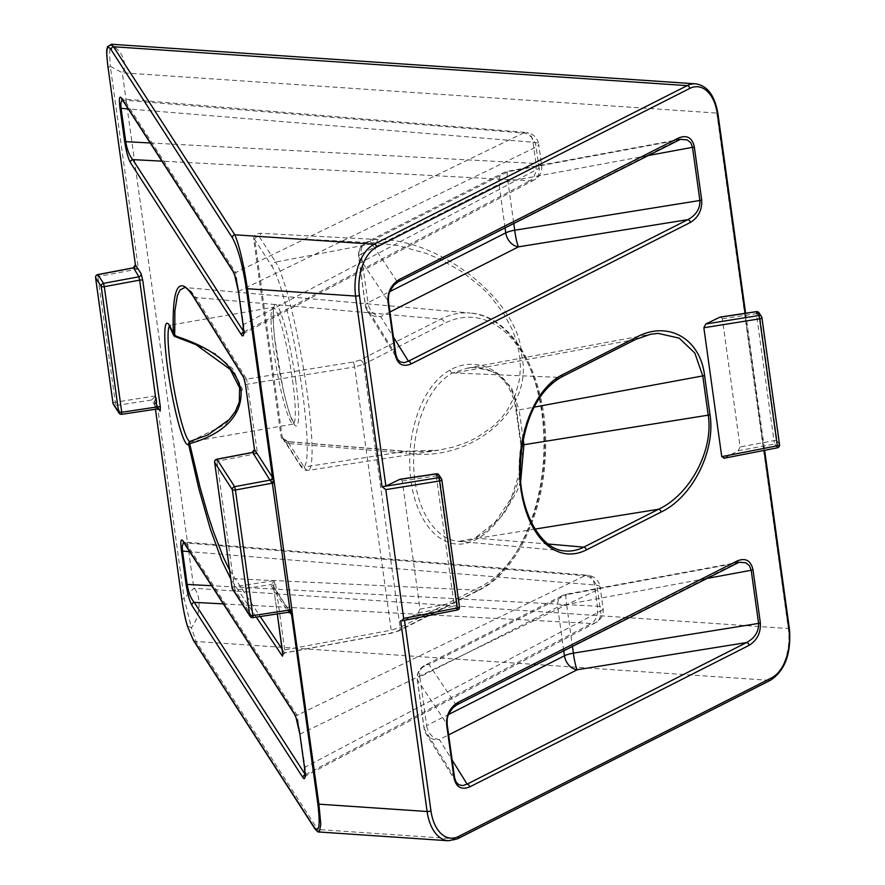 <?xml version="1.0" encoding="UTF-8"?>
<svg xmlns="http://www.w3.org/2000/svg" width="885" height="885" viewBox="0 0 885 885"><rect width="100%" height="100%" fill="white"/><g stroke="black" fill="none" stroke-linecap="round" stroke-linejoin="round"><path stroke-width="0.66" stroke-dasharray="4.42 3.32" d="M400.85 479.239L402.255 480.975L420.032 609.101L418.174 612.918L404.511 620.297M720.921 317.073L722.326 318.81L740.103 446.925L738.245 450.742L724.406 458.054L777.218 447.744A2.766 2.644 147.2 0 0 779.519 444.646L777.085 440.874L759.463 313.898A2.766 2.644 147.2 0 0 759.087 312.87M516.453 409.091C514.13 374.421 478.508 353.535 449.989 370.118A89.374 52.912 93.9 0 0 411.027 481.13A89.374 52.912 93.9 0 0 473.663 540.669C502.735 528.079 528.256 476.207 521.276 443.905L516.453 409.091A2.766 0.741 -7.9 0 0 515.933 409.622L515.933 409.622A2.766 0.741 -7.9 0 0 519.119 409.921L523.179 439.192M193.218 296.387A2.766 2.644 148.1 0 0 195.884 297.537L191.226 291.519L187 288.178L184.744 287.492L470.212 313.058A142.02 84.075 93.9 0 0 440.73 319.131L359.775 360.151L353.513 361.965L246.605 379.123L195.884 297.537L440.73 319.131A4.159 3.153 63.1 0 1 444.558 323.324A137.861 81.619 -86.1 0 1 542.726 414.412A137.861 81.619 -86.1 0 1 481.075 586.456L400.131 627.476L363.613 364.332L444.558 323.324M229.58 570.062L260.234 616.524M190.507 441.228A2.766 2.744 -137.9 0 1 190.828 441.15L225.31 424.402L238.253 409.335L242.28 388.891L232.589 368.602L215.398 353.701L176.27 336.245A2.766 1.239 -73.2 0 1 175.318 336.687M256.252 617.122L230.819 579.033M548.224 544.021L475.599 538.18A2.766 2.102 -116.7 0 0 474.681 538.323A2.766 2.102 -116.7 0 0 474.581 538.379A2.766 2.102 -116.7 0 0 473.663 540.669M452.666 372.917L560.205 377.43A88.92 52.646 93.9 0 0 519.185 473.165A88.92 52.646 93.9 0 0 565.294 550.957L458.574 541.399A86.597 51.264 -86.1 0 1 413.693 466.483A86.597 51.264 -86.1 0 1 452.633 372.917L467.059 368.237L475.101 367.397L495.865 372.308L511.287 387.221L519.119 409.921L534.064 407.155M319.363 832.011L196.061 641.481L191.392 627.598C202.057 614.621 200.419 593.37 193.837 588.226L122.307 72.791C127.44 67.459 123.69 49.837 110.592 45.268L111.488 44.261M377.231 239.514A2.766 1.648 93 0 1 376.036 242.966L275.666 262.071L259.338 236.749L376.036 242.966L397.852 245.532L426.316 253.431L441.128 259.77L462.169 271.85L481.827 287.492L490.921 296.796L504.162 314.33L512.459 330.028L516.928 342.506L519.639 355.272L520.457 367.861L519.395 380.041L515.358 394.964L506.773 411.138L500.136 419.446L491.994 427.245L475.787 438.119L466.506 442.5L453.175 447.069L438.772 450.166L426.426 451.516L404.965 451.372A2.766 1.626 -85.3 0 1 405.529 451.273A2.766 1.626 -85.3 0 1 406.89 453.209C471.594 463.198 534.717 409.257 521.63 355.139C519.805 301.785 440.365 238.187 377.231 239.514L260.533 233.297C255.931 233.463 253.652 235.487 253.707 239.381L281.054 436.449C282.094 440.398 284.97 442.777 289.705 443.573A2.766 1.626 94.7 0 0 288.355 441.626A2.766 1.626 94.7 0 0 287.78 441.737L284.03 439.856L282.16 436.792L254.814 239.735C254.814 237.434 256.318 236.439 259.338 236.749A2.766 1.648 93 0 0 260.533 233.297M243.663 332.008A2.766 2.644 -32.8 0 1 243.906 331.941L244.371 333.092L534.407 179.821A13.85 10.476 -117.9 0 0 539.076 168.327L243.607 324.474L235.675 272.558A2.766 2.644 -32.8 0 1 233.043 271.441M243.663 331.554L243.906 331.941C244.702 334.508 244.603 332.019 243.607 324.474A2.766 0.741 172.1 0 0 243.098 324.917M121.909 99.109A2.766 2.644 -32.8 0 0 124.531 100.226L523.389 133.027L235.675 272.558L124.531 100.226L122.152 99.485M395.86 354.719L365.527 305.801A13.85 13.198 148.1 0 0 367.319 310.768A13.85 13.198 148.1 0 0 380.716 316.653L393.438 337.119M680.322 139.321L676.859 140.438L397.431 282.016L370.295 241.516A13.85 13.286 146.2 0 0 358.768 257.092L388.482 301.564M398.283 281.839A2.766 2.102 -116.9 0 1 397.431 282.016C391.037 286.64 388.039 293.101 388.46 301.376M647.2 155.716L507.946 181.513A13.85 1.604 79.5 0 1 507.625 171.303A13.85 1.604 79.5 0 1 508.112 171.69L676.859 140.438A2.766 2.102 -116.9 0 0 677.7 140.261M305.093 774.751A2.766 2.644 -32.8 0 1 305.347 774.685C306.133 777.251 306.033 774.762 305.048 767.218L297.106 715.301L185.972 542.97L584.83 575.77A13.85 8.153 -85.3 0 1 587.54 575.217A13.85 13.85 0 0 1 600.141 587.12A13.85 3.706 -7.9 0 0 594.443 584.963L189.678 551.665M183.339 541.852A2.766 2.644 -32.8 0 0 185.972 542.97L184.323 542.062L587.563 575.228A13.85 8.153 -85.3 0 1 594.443 584.963L597.408 606.247L211.637 585.715M183.162 541.587L184.323 542.062L183.582 542.228M305.093 774.298L305.801 775.835L595.848 622.564A13.85 10.476 -117.9 0 0 600.517 611.07L305.048 767.218A2.766 0.741 172.1 0 0 304.54 767.66M705.887 578.635L566.632 604.433A13.85 1.604 79.5 0 1 566.312 594.222A13.85 1.604 79.5 0 1 566.798 594.609L735.535 563.358A2.766 2.102 -116.9 0 0 736.386 563.181M739.008 562.24L735.535 563.358L456.118 704.936C449.713 709.56 446.726 716.02 447.146 724.295L447.168 724.483M456.97 704.759A2.766 2.102 -116.9 0 1 456.118 704.936L428.982 664.436A13.85 13.286 146.2 0 0 417.454 680.012L447.146 724.295M454.547 777.638L424.214 728.72A13.85 13.198 148.1 0 0 426.006 733.687A13.85 13.198 148.1 0 0 439.402 739.572L452.124 760.038M418.174 612.918L454.713 606.136L457.147 609.92L404.489 620.153M695.499 83.821A41.54 24.592 -86.1 0 1 716.773 113.07L788.292 628.505L193.837 588.226L184.146 598.404L181.879 599.554M110.326 66.364L122.307 72.791L716.773 113.07A2.766 0.741 -7.9 0 1 717.912 113.501M520.69 481.075L517.249 490.788L503.665 514.052L485.965 531.686L475.599 538.18A86.597 51.264 -86.1 0 1 458.574 541.399L474.681 538.323M521.276 443.905A2.766 0.741 -7.9 0 0 520.767 444.436L515.933 409.622C513.167 392.155 506.01 379.853 494.449 372.718C479.758 365.051 469.946 367.806 467.048 368.226L650.696 334.22L635.01 339.53L560.205 377.43A2.766 2.102 -116.9 0 0 561.057 377.253M187.509 626.27L191.392 627.598L184.146 598.404L156.037 395.86L151.468 400.031L157.176 408.881L121.665 414.224L116.057 405.529L151.468 400.031A2.766 2.644 147.2 0 1 154.112 401.182L159.82 410.032M108.047 67.514L110.315 66.364C109.474 54.992 109.563 47.956 110.592 45.268L107.627 46.562M282.193 649.269L284.738 652.975L284.727 649.9L275.091 580.483L270.511 584.642L288.289 612.188A2.766 2.644 -32.8 0 1 290.346 612.708M252.192 452.567L257.48 453.507L246.605 379.123A2.766 2.644 148.1 0 1 243.95 377.983M722.326 318.81L756.365 313.677L756.277 311.741M738.245 450.742L774.784 443.971L773.977 440.653L740.103 446.925M777.218 447.744L774.784 443.971A2.766 2.644 147.2 0 0 777.085 440.874A2.766 0.741 172.1 0 0 773.977 440.653L756.365 313.677A2.766 0.741 -7.9 0 1 759.463 313.898L761.919 317.859M402.255 480.975L436.294 475.853L436.205 473.917M457.147 609.92A2.766 2.644 147.2 0 0 459.448 606.811L457.014 603.039A2.766 2.644 147.2 0 1 454.713 606.136L453.905 602.818L420.032 609.101M441.847 480.024L439.391 476.075A2.766 0.741 -7.9 0 0 436.294 475.853L453.905 602.818A2.766 0.741 172.1 0 1 457.014 603.039L439.391 476.075A2.766 2.644 147.2 0 0 439.004 475.035M400.662 620.861L402.022 620.772M133.137 267.956L138.425 268.896L135.427 264.858M97.726 274.704L97.87 276.618L138.425 268.896L110.315 66.364M159.079 409.324L154.488 402.21L156.037 395.86L115.293 402.199L116.057 405.529A2.766 2.644 147.2 0 1 113.413 404.379M290.191 612.641L273.542 586.821L275.091 580.483L234.348 586.81L235.111 590.14L270.511 584.642A2.766 2.644 -32.8 0 1 273.542 586.821L277.293 613.947M216.781 459.315L216.925 461.229L257.48 453.507L254.482 449.469M232.467 588.99A2.766 2.644 147.2 0 0 235.111 590.14L252.778 617.542L288.289 612.188M173.471 334.917A2.766 2.212 161.1 0 0 176.27 336.245A58.852 7.003 -99.8 0 0 170.185 325.525A58.852 7.003 -99.8 0 0 169.544 325.934M452.633 372.917A2.766 2.102 63 0 1 449.989 370.118M193.395 640.375A2.766 2.644 -32.8 0 0 196.061 641.481L769.718 680.355L456.693 838.947L317.317 829.499A2.766 2.644 -32.8 0 1 314.64 828.393M155.472 409.235L154.455 402.078L155.45 409.246M294.484 714.184A2.766 2.644 147.2 0 0 297.106 715.301L584.83 575.77A13.85 10.576 -115.9 0 1 597.552 589.775L600.517 611.07A13.85 3.706 -7.9 0 0 603.094 608.415A13.85 3.706 -7.9 0 0 597.408 606.247A13.85 8.242 93 0 1 591.445 623.494L223.363 603.902M635.85 339.353A2.766 2.102 63.1 0 1 635.01 339.53L456.726 372.541M159.798 409.998A2.766 2.644 147.2 0 0 157.176 408.881M282.724 654.092A2.766 2.655 -33.8 0 1 284.594 652.853L391.148 633.129L397.398 631.215L478.342 590.207L234.901 578.724A2.766 2.655 -33.8 0 0 232.589 581.832M764.065 450.421L745.048 313.334M397.398 631.215A4.159 3.153 -116.9 0 0 398.659 630.961L479.615 589.941A4.159 3.153 -116.9 0 1 478.342 590.207A142.02 84.075 93.9 0 0 543.866 437.301A142.02 84.075 93.9 0 0 470.212 313.058C516.298 315.657 550.713 384.975 545.149 458.994C541.963 517.769 514.816 572.861 479.615 589.941A4.159 3.153 -116.9 0 0 481.075 586.456M292.526 380.207A58.852 7.003 80.2 0 1 293.212 423.716A58.852 7.003 80.2 0 1 276.286 366.91A58.852 7.003 80.2 0 1 273.155 307.726A58.852 7.003 80.2 0 1 292.526 380.207M189.888 441.504A58.852 7.003 -99.8 0 0 190.231 441.515A58.852 7.003 -99.8 0 0 190.828 441.15M273.542 586.821L277.315 613.947M789.431 628.936A2.766 0.741 -7.9 0 0 788.292 628.505A41.54 24.592 -86.1 0 1 769.718 680.355A2.766 2.102 63.1 0 0 770.603 680.178M457.578 838.781A2.766 2.102 63.1 0 1 456.693 838.947A41.54 24.592 -86.1 0 1 448.385 840.75M289.705 443.573L406.89 453.209M299.561 463.784A4.159 3.971 147.2 0 0 304.108 467.048L287.78 441.737L404.965 451.372L304.108 467.048A107.395 12.766 -99.8 0 0 308.146 470.389A107.395 12.766 -99.8 0 0 304.86 376.91A107.395 12.766 -99.8 0 0 275.666 262.071A4.159 3.971 -32.8 0 0 272.215 266.717A103.246 12.279 80.2 0 1 302.283 390.661A103.246 12.279 80.2 0 1 299.561 463.784L282.16 436.792A2.766 0.741 172.1 0 0 281.054 436.449M253.707 239.381A2.766 0.741 172.1 0 1 254.814 239.735L272.215 266.717M295.678 380.417A61.629 7.323 -99.8 0 0 273.93 306.73A61.629 7.323 -99.8 0 0 288.067 408.593A61.629 7.323 -99.8 0 0 295.678 380.417M150.196 142.972L535.967 163.504L533.013 142.22L128.237 108.921M238.474 291.574A2.766 0.741 172.1 0 1 238.983 291.143L536.122 147.032L539.076 168.327A13.85 3.706 172.1 0 0 541.653 165.672A13.85 3.706 172.1 0 0 535.967 163.504A13.85 8.242 -87 0 1 530.015 180.75L161.922 161.159M243.906 331.941L530.015 180.75A13.85 10.476 -117.9 0 0 534.385 179.832A13.85 13.85 0 0 0 541.653 165.672L538.699 144.377A13.85 3.706 172.1 0 1 536.122 147.032A13.85 10.576 -115.9 0 0 523.389 133.027A13.85 8.153 94.7 0 1 526.121 132.484L121.721 98.843M533.013 142.22A13.85 3.706 172.1 0 1 538.699 144.377A13.85 13.85 0 0 0 526.121 132.484A13.85 8.153 94.7 0 1 533.013 142.22M389.953 311.974L380.716 316.653A13.85 10.531 -116.9 0 1 367.95 302.703A13.85 3.706 -7.9 0 0 365.361 305.358A13.85 3.706 -7.9 0 0 365.527 305.801L358.768 257.092A13.85 3.706 172.1 0 1 358.602 256.65A13.85 3.706 172.1 0 1 361.191 253.995L367.95 302.703L389.909 291.574M505.058 227.744L499.007 184.168L361.191 253.995A13.85 10.531 -116.9 0 1 366.058 242.39A13.85 13.85 0 0 0 358.602 256.65L365.361 305.358A13.85 13.85 0 0 0 367.319 310.768L397.431 359.188M680.554 139.277L507.625 171.303A13.85 13.85 0 0 0 503.886 172.564L366.058 242.39A13.85 10.531 -116.9 0 1 370.295 241.516L508.112 171.69A13.85 10.531 -116.9 0 0 503.886 172.564A13.85 10.531 -116.9 0 0 499.007 184.168A13.85 3.706 -7.9 0 1 507.946 181.513L513.754 223.33M299.915 734.318A2.766 0.741 172.1 0 1 300.413 733.886L597.552 589.775A13.85 3.706 -7.9 0 0 600.141 587.12L603.094 608.415A13.85 13.85 0 0 1 595.804 622.586A13.85 10.476 -117.9 0 1 591.445 623.494L305.347 774.685M563.734 650.663L557.694 607.088A13.85 3.706 172.1 0 1 566.632 604.433L572.429 646.249M739.229 562.196L566.312 594.222A13.85 13.85 0 0 0 562.572 595.483A13.85 10.531 63.1 0 0 557.694 607.088L419.866 676.914L426.625 725.623L448.595 714.494M456.107 782.108L426.006 733.687A13.85 13.85 0 0 1 424.048 728.278A13.85 3.706 172.1 0 0 424.214 728.72L417.454 680.012A13.85 3.706 -7.9 0 1 417.289 679.569A13.85 3.706 -7.9 0 1 419.866 676.914A13.85 10.531 63.1 0 1 424.745 665.31A13.85 10.531 63.1 0 1 428.982 664.436L566.798 594.609A13.85 10.531 63.1 0 0 562.572 595.483L424.745 665.31A13.85 13.85 0 0 0 417.289 679.569L424.048 728.278A13.85 3.706 172.1 0 1 426.625 725.623A13.85 10.531 63.1 0 0 439.402 739.572L448.64 734.893M245.554 385.063A2.766 0.741 172.1 0 1 247.844 384.09L354.664 366.943L391.192 630.175L284.727 649.9A2.766 0.741 172.1 0 0 282.437 650.862M232.058 587.784A2.766 0.741 172.1 0 1 234.348 586.81L216.925 461.229A2.766 0.741 -7.9 0 0 214.635 462.18M113.003 403.173A2.766 0.741 172.1 0 1 115.293 402.199L97.87 276.618A2.766 0.741 -7.9 0 0 95.58 277.569M535.06 529.075L479.681 537.969M398.704 630.939A4.159 3.153 -116.9 0 0 400.131 627.476L391.192 630.175L391.148 633.129M353.513 361.965L354.664 366.943L363.613 364.332A4.159 3.153 -116.9 0 0 359.775 360.151M521.353 450.399L520.767 444.436A2.766 0.741 -7.9 0 0 522.139 444.878M154.488 402.21A2.766 2.644 147.2 0 0 154.112 401.182L154.455 402.089M189.279 442.002L294.351 423.904L290.656 416.392C288.09 409.346 285.435 399.589 282.702 387.099L274.693 338.59C273.299 325.58 272.89 316.222 273.465 310.502L274.173 307.15L169.035 325.326M282.824 438.484L300.137 465.333C302.559 469.138 305.225 470.82 308.146 470.389L438.606 450.199M282.713 654.834L284.738 652.975L391.292 633.24L398.659 630.961M520.214 470.488L511.154 498.498L495.246 522.028L474.603 538.368M243.486 333.988L244.371 333.092M304.916 776.731L305.801 775.835M745.624 313.246L764.64 450.31M282.757 438.374L288.333 441.626L405.507 451.262L438.772 450.166M273.155 585.781L273.509 586.7M273.166 585.793L290.933 613.338"/><path stroke-width="1.33" d="M436.205 473.917L399.655 479.416L385.716 486.175L382.043 486.706L355.593 296.066A41.54 24.592 -86.1 0 1 374.167 244.216L687.191 85.624A41.54 24.592 -86.1 0 1 695.499 83.821L111.499 44.25L113.534 46.75L687.191 85.624A2.766 2.102 -116.9 0 1 689.78 88.423L376.767 247.015A38.774 22.955 93.9 0 0 359.432 295.402L385.882 486.097M399.655 479.416L400.85 479.239M756.277 311.741L719.726 317.25L705.81 323.998L758.865 315.491L759.673 318.821L703.863 327.76L721.74 456.638L777.295 445.786L777.218 447.744M719.726 317.25L720.921 317.073M724.406 458.054L721.74 456.638M703.863 327.76L705.81 323.998M230.819 579.033L221.869 560.802L210.287 528.876L198.871 488.874L188.616 444.336A61.629 7.323 80.2 0 1 167.719 368.813A61.629 7.323 80.2 0 1 173.383 334.497C171.867 287.603 178.35 274.56 192.841 295.358A2.766 2.644 148.1 0 0 193.218 296.387C185.186 284.793 184.412 288.023 184.744 287.503L179.998 289.992L177.365 295.656L174.876 311.011L174.699 335.769C199.446 343.811 233.828 358.491 241.063 390.307C242.899 422.123 212.466 437.478 189.667 443.617L200.054 487.369L207.654 513.908L213.584 532.029L223.717 558.048L229.58 570.062M288.289 612.188L289.937 609.997L272.337 483.155L270.124 480.444A2.766 2.301 159.9 0 0 272.558 477.679L246.284 288.388C242.656 265.113 238.043 248.276 232.445 237.888L111.2 49.87C109.519 47.314 108.224 46.828 107.328 48.398L107.627 46.562M187.742 627L192.985 639.313L314.241 827.331C319.219 833.338 320.414 825.495 317.815 803.823L291.541 614.544A5.553 0.664 80.2 0 1 291.309 614.378L290.191 612.641M289.882 610.561A2.766 1.195 -172.7 0 1 291.939 610.982L318.91 804.166L320.79 824.444L319.363 832.011L448.385 840.75A41.54 24.592 -86.1 0 1 427.112 811.501L400.662 620.861L401.768 620.839L403.66 618.416L457.224 607.951L457.147 609.92M270.124 480.444L269.958 480.124A2.766 2.644 147.2 0 0 272.248 477.015A5.553 0.664 80.2 0 1 272.558 477.679L273.786 480.843A2.766 0.741 -7.9 0 0 274.051 480.876L291.928 609.865L291.541 614.544A2.766 2.744 -115.4 0 0 288.41 612.276L290.933 613.338A2.766 2.644 -32.8 0 1 291.309 614.378M385.716 486.175L438.794 477.657L436.36 473.884A2.766 2.644 147.2 0 1 439.004 475.035L441.438 478.807A2.766 2.766 0 0 1 441.858 479.935A2.766 0.741 172.1 0 1 439.602 480.986L457.224 607.951A2.766 0.741 -7.9 0 0 459.481 606.9L441.858 479.935A2.766 0.741 172.1 0 0 441.825 479.847A2.766 2.644 147.2 0 0 438.794 477.657L439.602 480.986L385.794 489.615L403.66 618.416M385.794 489.615L382.043 486.706M232.445 237.888A2.766 2.644 -32.8 0 1 234.791 234.779C239.426 245.82 243.629 263.807 247.391 288.731L355.593 296.066A2.766 0.741 172.1 0 0 359.432 295.402M122.152 99.485L120.791 103.7L121.101 108.335L125.725 141.677C127.13 149.864 129.476 155.849 132.772 159.61L243.663 331.554M395.86 354.719L397.42 359.188L400.274 361.921L404.157 362.673L408.427 361.213L687.844 219.646C696.119 215.143 700.135 208.749 699.891 200.486L692.512 147.33L690.776 142.784L687.202 139.885L680.322 139.321M389.909 291.574L505.766 232.877A13.85 10.531 -116.9 0 0 518.544 246.826A13.85 1.693 80.9 0 1 514.705 230.222L699.891 200.486A2.766 0.741 172.1 0 0 701.683 199.955C702.214 209.889 698.453 217.378 690.4 222.434A2.766 2.102 -116.9 0 0 687.844 219.646L518.544 246.826L389.953 311.974M183.582 542.228L182.233 546.443L182.531 551.078L187.155 584.421C188.56 592.607 190.917 598.592 194.213 602.353A2.766 2.644 147.2 0 0 191.912 605.451C189.545 601.059 187.587 593.935 186.049 584.067L181.425 550.736C180.319 541.543 180.828 538.224 182.941 540.779L294.074 713.122A2.766 2.644 147.2 0 0 294.462 714.151L183.317 541.819A2.766 2.644 -32.8 0 1 182.941 540.779M736.408 563.17A2.766 2.102 -116.9 0 0 737.36 560.869C745.668 557.627 750.878 560.581 752.991 569.719L760.359 622.874C760.901 632.808 757.14 640.297 749.086 645.353A2.766 2.102 -116.9 0 0 746.531 642.565C754.805 638.063 758.821 631.669 758.578 623.405L751.199 570.25L749.462 565.703L745.889 562.805L739.008 562.24M454.547 777.638L456.107 782.108L458.961 784.84L462.844 785.592L467.114 784.132L746.531 642.565L577.23 669.746A13.85 1.693 80.9 0 1 573.392 653.141L758.578 623.405A2.766 0.741 172.1 0 0 760.359 622.874M523.179 439.192L523.942 444.735L520.69 481.075M535.06 529.075L658.562 509.251A2.766 2.102 63.1 0 1 661.117 512.039L586.312 549.939A91.686 54.284 -86.1 0 1 521.033 489.361A91.686 54.284 -86.1 0 1 562.03 374.93A2.766 2.102 -116.9 0 1 561.057 377.253C537.826 391.059 524.285 418.893 520.435 460.753C517.017 507.979 539.839 550.37 565.294 550.957A88.92 52.646 93.9 0 0 583.757 547.151L658.562 509.251C690.2 494.66 713.874 449.79 708.199 415.153L702.756 375.915L694.836 353.06L679.215 338.147L658.219 333.391L650.696 334.22M720.335 317.051L756.343 311.631A2.766 2.766 0 0 1 759.087 312.87A2.766 2.644 147.2 0 0 756.432 311.719L758.865 315.491A2.766 2.644 147.2 0 1 761.896 317.671A2.766 0.741 172.1 0 1 761.93 317.759A2.766 0.741 172.1 0 1 759.673 318.821L777.295 445.786A2.766 0.741 -7.9 0 0 779.552 444.735A2.766 0.741 -7.9 0 0 779.519 444.646L761.919 317.859M402.022 620.772L404.323 620.23M107.328 48.398C106.477 50.91 106.72 57.282 108.047 67.514L135.405 264.803L141.135 273.708L142.75 280.357A2.766 0.741 -7.9 0 0 139.653 280.136L138.845 276.806L133.602 267.823M135.427 264.858A2.766 2.644 -32.8 0 1 133.137 267.956L97.726 274.704M157.176 408.881L139.653 280.136L104.308 286.685L103.501 283.355L97.903 274.66A2.766 2.644 147.2 0 0 95.602 277.768L113.026 403.35A2.766 2.644 147.2 0 0 113.413 404.379A2.766 2.766 0 0 1 112.992 403.261A2.766 0.741 172.1 0 1 113.003 403.173M141.135 273.708A2.766 2.644 -32.8 0 1 138.845 276.806L103.501 283.355A2.766 2.644 147.2 0 0 101.211 286.463L95.602 277.768A2.766 0.741 -7.9 0 1 95.569 277.68A2.766 0.741 -7.9 0 1 95.58 277.569M108.047 67.514L135.405 264.803L133.237 267.834L97.793 274.582A2.766 2.766 0 0 0 95.569 277.68L112.992 403.261A2.766 0.741 172.1 0 0 113.026 403.35L118.634 412.045A2.766 2.644 147.2 0 0 121.665 414.224L121.743 412.266L157.242 406.923A2.766 0.741 -7.9 0 1 160.351 407.144L160.196 411.06A2.766 2.644 147.2 0 0 159.82 410.032L157.287 408.959M274.328 483.033A2.766 0.741 172.1 0 0 272.337 483.155L235.421 489.991L234.614 486.673L269.958 480.124L252.656 452.434M192.841 295.358L243.574 376.955L245.576 385.24L254.482 449.469A2.766 2.644 147.2 0 1 252.192 452.567L216.781 459.315M214.635 462.18A2.766 0.741 -7.9 0 0 214.624 462.291L232.047 587.872A2.766 0.741 172.1 0 0 232.08 587.961L249.747 615.363L232.324 489.77A2.766 2.644 147.2 0 1 234.614 486.673L216.947 459.271A2.766 2.644 147.2 0 0 214.657 462.379L232.08 587.961A2.766 2.644 147.2 0 0 232.467 588.99A2.766 2.766 0 0 1 232.047 587.872A2.766 0.741 172.1 0 1 232.058 587.784M245.576 385.24A2.766 0.741 172.1 0 1 245.543 385.152L254.46 449.414L252.291 452.445L216.847 459.193A2.766 2.766 0 0 0 214.624 462.291A2.766 0.741 -7.9 0 0 214.657 462.379L232.324 489.77A2.766 0.741 172.1 0 0 235.421 489.991L252.856 615.584A2.766 0.741 -7.9 0 1 249.747 615.363A2.766 2.644 147.2 0 0 252.778 617.542L252.856 615.584L289.937 609.997A2.766 0.741 172.1 0 1 291.928 609.865M189.279 442.002A2.766 2.744 -137.9 0 0 188.616 444.336A2.766 0.697 -11.6 0 1 189.667 443.617A2.766 1.593 75.8 0 1 190.64 441.184A2.766 2.766 0 0 0 189.279 442.002A2.766 2.744 -137.9 0 1 190.507 441.228M190.828 441.15A2.766 1.593 75.8 0 0 190.662 441.173L208.019 434.845L229.315 419.49L235.355 411.425L239.293 402.011L239.625 387.918L230.211 369.41L195.74 344.497L175.285 336.676A2.766 1.239 -73.2 0 1 174.699 335.769A2.766 1.98 -2.8 0 1 173.383 334.497A2.766 2.212 161.1 0 0 173.471 334.917A2.766 2.766 0 0 0 175.407 336.709M292.249 612.033A2.766 0.741 172.1 0 1 291.995 612.011A2.766 1.593 -162.2 0 0 289.627 611.081M319.363 832.011C318.534 832.597 316.952 831.38 314.617 828.36A2.766 2.644 -32.8 0 1 314.241 827.331M314.617 828.36L193.373 640.342A2.766 2.644 -32.8 0 1 192.985 639.313M181.845 599.377L181.879 599.554C183.438 610.152 185.319 619.069 187.509 626.27M271.728 482.082L273.786 480.843L274.029 481.894L272.126 482.602M111.2 49.87A2.766 2.644 -32.8 0 1 113.534 46.75L234.791 234.779L374.167 244.216A2.766 2.102 -116.9 0 1 376.767 247.015M111.488 44.261L107.594 46.617C106.631 49.969 106.056 50.213 108.014 67.426L108.025 67.337M238.496 291.762A2.766 0.741 172.1 0 1 238.463 291.674L234.68 275.224L233.02 271.407A2.766 2.644 -32.8 0 1 232.644 270.379C235.012 274.77 236.959 281.895 238.496 291.762L243.121 325.094C244.238 334.287 243.729 337.605 241.616 335.05A2.766 2.644 -32.8 0 1 243.663 332.008M233.02 271.407L121.887 99.076A2.766 2.644 -32.8 0 1 121.499 98.036L232.644 270.379M241.616 335.05L130.482 162.707A2.766 2.644 -32.8 0 1 132.772 159.61L161.922 161.159M294.074 713.122C296.442 717.514 298.4 724.638 299.938 734.506L304.562 767.837C305.668 777.041 305.17 780.349 303.046 777.793A2.766 2.644 -32.8 0 1 305.093 774.751M677.733 140.25A2.766 2.102 -116.9 0 0 678.673 137.949C686.981 134.708 692.192 137.662 694.305 146.799L701.683 199.955M680.554 139.277L398.283 281.839A2.766 2.102 -116.9 0 0 399.257 279.516L678.673 137.949M690.4 222.434L410.983 364.012A2.766 2.102 -116.9 0 0 408.427 361.213L393.438 337.119M562.03 374.93L636.835 337.03A2.766 2.102 63.1 0 1 635.85 339.353L650.752 334.209M739.24 562.196L456.97 704.759A2.766 2.102 -116.9 0 0 457.943 702.436L737.36 560.869M749.086 645.353L469.669 786.931A2.766 2.102 -116.9 0 0 467.114 784.132L452.124 760.038M290.346 612.708A2.766 2.644 -32.8 0 1 290.933 613.338M260.234 616.524L282.193 649.269M404.511 620.297L430.951 810.837A38.774 22.955 93.9 0 0 458.552 836.458L771.576 677.866A38.774 22.955 93.9 0 0 788.911 629.467L764.065 450.421M745.048 313.334L717.392 114.032A38.774 22.955 93.9 0 0 689.78 88.423M410.983 364.012C402.675 367.242 397.465 364.288 395.352 355.162L387.973 301.995C387.442 292.072 391.203 284.572 399.257 279.516M636.835 337.03C667.987 320.27 700.278 338.557 704.548 375.384L709.991 414.623C715.832 450.653 692.524 497.116 661.117 512.039M469.669 786.931C461.351 790.161 456.151 787.207 454.038 778.081L446.659 724.915C446.128 714.991 449.89 707.491 457.943 702.436M118.634 412.045L101.211 286.463A2.766 0.741 172.1 0 0 104.308 286.685L121.743 412.266A2.766 0.741 -7.9 0 1 118.634 412.045M169.544 325.934A58.852 7.003 -99.8 0 0 173.571 386.214A58.852 7.003 -99.8 0 0 189.888 441.504M254.482 449.469L272.248 477.015M142.75 280.357L160.351 407.144M160.196 411.06L159.079 409.324M155.472 409.235L181.879 599.554M277.315 613.947L282.459 651.05C282.946 654.922 282.89 656.559 282.293 655.973L256.252 617.122M130.482 162.707C128.104 158.315 126.157 151.191 124.619 141.323L119.995 107.992C118.889 98.799 119.386 95.48 121.499 98.036M303.046 777.793L191.912 605.451M586.312 549.939A2.766 2.102 63.1 0 0 583.757 547.151L548.224 544.021M317.815 803.823A2.766 0.741 172.1 0 0 318.91 804.166L427.112 811.501A2.766 0.741 172.1 0 0 430.951 810.837M246.284 288.388A2.766 0.741 -7.9 0 0 247.391 288.731L274.051 480.876M128.237 108.921L121.101 108.335A2.766 0.741 172.1 0 1 119.995 107.992M124.619 141.323A2.766 0.741 172.1 0 0 125.725 141.677L150.196 142.972M388.482 301.564L395.838 354.542A2.766 0.741 172.1 0 1 395.872 354.631A2.766 0.741 172.1 0 1 395.352 355.162M513.754 223.33L514.705 230.222A13.85 3.706 172.1 0 0 505.766 232.877L505.058 227.744M694.305 146.799A2.766 0.741 172.1 0 1 692.512 147.33L647.2 155.716M189.678 551.665L182.531 551.078A2.766 0.741 172.1 0 1 181.425 550.736M186.049 584.067A2.766 0.741 172.1 0 0 187.155 584.421L211.637 585.715M223.363 603.902L194.213 602.353L305.093 774.298M752.991 569.719A2.766 0.741 172.1 0 1 751.199 570.25L705.887 578.635M572.429 646.249L573.392 653.141A13.85 3.706 -7.9 0 0 564.453 655.796L563.734 650.663M448.595 714.494L564.453 655.796A13.85 10.531 63.1 0 0 577.23 669.746L448.64 734.893M447.168 724.483L454.525 777.461A2.766 0.741 172.1 0 1 454.558 777.55A2.766 0.741 172.1 0 1 454.038 778.081M441.847 480.024L459.448 606.811A2.766 0.741 -7.9 0 1 459.481 606.9A2.766 2.766 0 0 1 457.268 609.997L401.768 620.839M704.548 375.384A2.766 0.741 172.1 0 1 702.756 375.915L534.064 407.155M522.139 444.878A2.766 0.741 -7.9 0 0 523.942 444.735L708.199 415.153A2.766 0.741 172.1 0 0 709.991 414.623M282.293 655.973A2.766 2.655 -33.8 0 1 282.724 654.092M243.574 376.955A2.766 2.644 148.1 0 0 243.906 377.917L193.195 296.353M243.928 377.95L245.543 385.152A2.766 0.741 172.1 0 1 245.554 385.063M243.121 325.094A2.766 0.741 172.1 0 1 243.087 325.005L238.463 291.674A2.766 0.741 172.1 0 1 238.474 291.574M244.371 333.092L243.486 333.988L243.087 325.005A2.766 0.741 172.1 0 1 243.098 324.917M388.46 301.376A2.766 0.741 172.1 0 1 388.493 301.464A2.766 0.741 172.1 0 1 387.973 301.995M458.552 836.458A2.766 2.102 63.1 0 1 457.578 838.781L448.385 840.75M771.576 677.866A2.766 2.102 63.1 0 1 770.603 680.178L457.578 838.781M788.911 629.467A2.766 0.741 -7.9 0 0 789.431 628.936C791.334 653.44 785.05 670.52 770.603 680.178M717.392 114.032A2.766 0.741 -7.9 0 0 717.912 113.501L745.624 313.246M447.146 724.295A2.766 0.741 172.1 0 1 447.179 724.384A2.766 0.741 172.1 0 1 446.659 724.915M759.087 312.87L761.52 316.642A2.766 2.766 0 0 1 761.93 317.759L779.552 444.735A2.766 2.766 0 0 1 777.34 447.832L723.775 458.286M439.004 475.035A2.766 2.766 0 0 0 436.272 473.796L400.263 479.227M113.413 404.379L119.021 413.074A2.766 2.766 0 0 0 121.754 414.313L157.264 408.97M232.467 588.99L250.134 616.391A2.766 2.766 0 0 0 252.867 617.63L288.399 612.276M277.293 613.947L282.791 654.568M170.185 325.525L169.035 325.326L173.471 334.917M521.353 450.399L520.214 470.488M193.373 640.342L187.587 626.657C185.507 620.119 183.593 611.048 181.845 599.466L155.45 409.246M294.462 714.151L296.121 717.967L299.904 734.417L304.528 767.749L304.916 776.731L305.801 775.835M398.283 281.839L394.124 284.992C387.851 293.577 388.504 294.882 388.493 301.464L395.872 354.631L397.42 359.188M561.057 377.253L635.85 339.353M764.64 450.31L789.431 628.936M717.912 113.501C714.715 95.381 707.237 85.48 695.499 83.821M456.97 704.759L452.81 707.911C446.538 716.496 447.19 717.801 447.179 724.384L454.558 777.55L456.107 782.108"/></g></svg>
